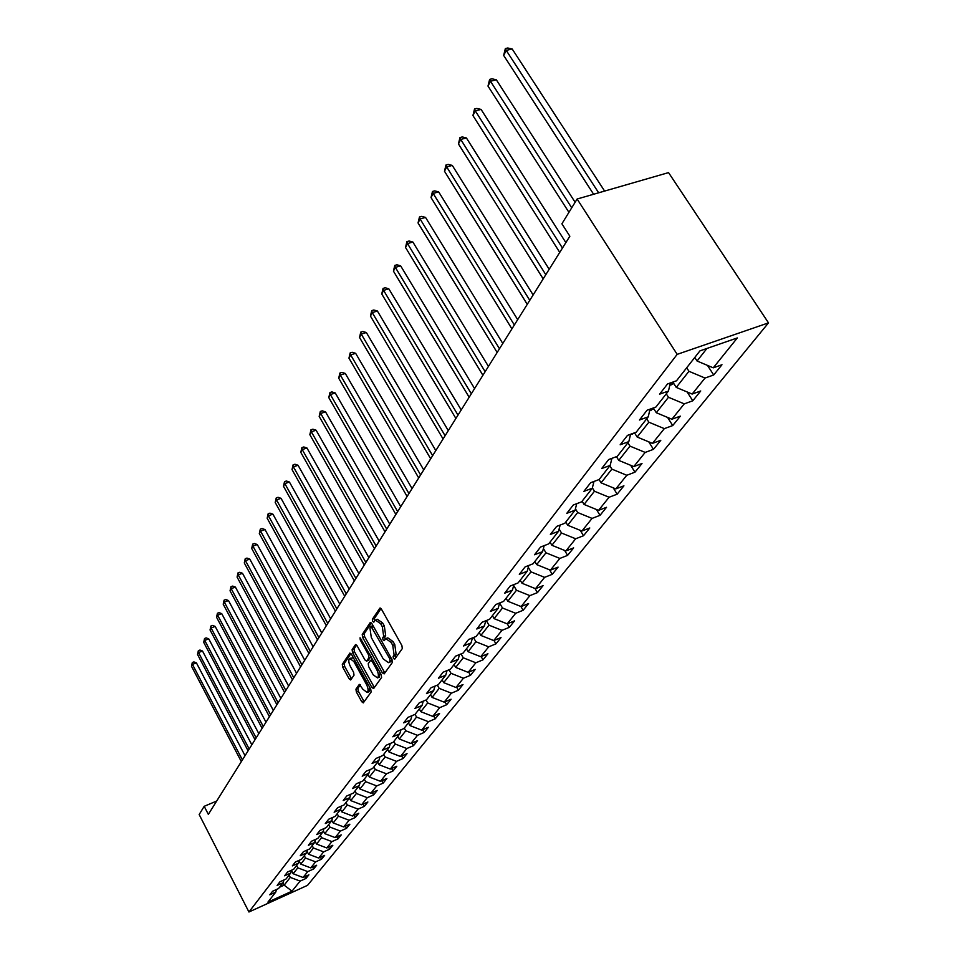 <?xml version="1.0" encoding="UTF-8"?>
<svg xmlns="http://www.w3.org/2000/svg" width="960" height="960" viewBox="0 0 960 960"><rect width="100%" height="100%" fill="white"/><g stroke="black" fill="none" stroke-linecap="round" stroke-linejoin="round"><path stroke-width="1.44" d="M393.42 658.476L394.704 659.184L402.312 648.576L401.892 645.54L381.504 609.264L379.872 608.124L372.372 619.26L372.672 621.36L373.8 622.164L375.432 620.076L380.64 623.736L382.32 626.736L383.676 636.372L382.716 637.752L383.016 639.852L384.156 640.668L385.788 638.64L391.08 642.36L392.76 645.384L394.104 655.008L393.132 656.376L393.42 658.476M386.28 638.436L387.792 637.848L393.084 641.568L394.776 644.58L396.108 654.204L395.124 655.572L395.592 657.948M381.012 608.556L374.376 618.492L374.772 620.772M375.948 619.872L377.436 619.296L382.644 622.956L384.324 625.944L385.668 635.58L384.72 636.972L385.152 639.288M355.944 689.16L356.364 691.992L361.716 701.724L363.276 702.9L371.136 692.016L370.716 689.136L351.42 654.192L349.884 653.064L342.3 664.332L342.732 667.176L349.14 678.84L350.676 679.98L354.024 675.168L353.604 672.312L350.4 666.492C348.552 662.616 348.312 659.928 349.68 658.416L353.808 661.464L366.48 684.444C368.328 688.32 368.568 690.996 367.2 692.496L363 689.376L359.328 684.384L355.944 689.16L357.876 688.368L358.296 691.212L364.176 701.7M677.172 354.36L577.116 199.02L561.9 223.8L569.844 236.232L208.344 814.38L204.204 806.304L199.164 814.524L248.94 912L677.172 354.36L768.504 322.872L307.536 885.348L248.94 912M382.356 672.864L384.144 673.896L392.352 662.46L391.932 659.472L371.892 623.616L370.284 622.476L362.232 634.476L362.652 637.416L382.356 672.864L384.336 672.06L384.9 672.852M381.576 677.472L373.62 688.548L371.88 687.516L352.536 652.524L352.116 649.632L355.524 644.592L357.084 645.732L364.968 659.952L366.552 661.104L368.928 657.732L368.508 654.804L360.252 639.924L360.072 637.764L381.156 674.532L381.576 677.472M304.956 876.612L305.94 878.472L308.88 874.848L303.036 877.488L307.764 871.608L313.644 868.956L316.656 865.236L310.752 867.888L315.6 861.876L321.54 859.2L324.636 855.384L318.672 858.06L323.652 851.88L329.652 849.192L332.832 845.268L326.808 847.956L331.908 841.608L337.98 838.908L341.244 834.876L335.148 837.588L340.392 831.072L346.524 828.348L349.872 824.208L343.716 826.944L349.104 820.248L355.308 817.5L358.752 813.252L352.524 816.012L358.056 809.124L364.332 806.364L367.872 801.996L361.572 804.768L367.272 797.688L373.608 794.904L377.244 790.416L370.872 793.2L376.74 785.928L383.148 783.12L386.892 778.5L380.448 781.308L386.472 773.82L392.964 771L396.816 766.248L390.3 769.068L396.504 761.364L403.068 758.532L407.04 753.636L400.44 756.48L406.824 748.536L413.472 745.68L417.552 740.64L410.88 743.508L417.468 735.324L424.188 732.456L428.4 727.26L421.644 730.14L428.424 721.704L435.228 718.812L439.572 713.46L432.732 716.352L439.728 707.664L446.616 704.76L451.092 699.228L444.168 702.144L451.392 693.18L458.364 690.252L462.984 684.552L455.976 687.48L463.416 678.228L470.484 675.288L475.26 669.396L468.156 672.348L475.848 662.784L483 659.832L487.932 653.748L480.732 656.712L488.688 646.836L495.936 643.86L501.024 637.572L493.74 640.56L501.96 630.336L509.304 627.36L514.56 620.856L507.192 623.856L515.688 613.284L523.128 610.284L528.576 603.564L521.1 606.564L529.896 595.632L537.432 592.62L543.072 585.66L535.5 588.684L544.608 577.356L552.252 574.332L558.084 567.12L550.416 570.156L559.86 558.42L567.6 555.372L573.648 547.896L565.872 550.944L575.664 538.776L583.512 535.728L589.788 527.976L581.904 531.024L592.068 518.4L600.024 515.34L606.528 507.3L598.536 510.36L609.096 497.244L617.16 494.184L623.928 485.82L615.816 488.892L626.784 475.272L634.968 472.188L642 463.512L633.768 466.584L645.18 452.412L653.472 449.34L660.792 440.304L652.452 443.376L664.32 428.628L672.732 425.556L680.352 416.148L671.892 419.22L684.252 403.86L692.796 400.788L700.728 390.984L692.148 394.056L705.036 378.048L713.7 374.976L721.968 364.752L713.256 367.824L737.328 337.932L699.936 350.88L676.476 380.808L667.524 383.964L659.556 394.188L668.46 391.032L670.332 382.968M305.94 878.472L300.12 881.1L292.008 891.18L267.888 902.148L275.724 892.152L269.808 894.828L272.604 891.252L278.532 888.564L283.104 882.744L277.128 885.432L279.984 881.76L285.984 879.048L290.676 873.084L284.628 875.796L287.568 872.016L293.64 869.292L298.44 863.16L292.332 865.896L295.356 862.02L301.488 859.272L306.42 852.984L300.252 855.732L303.348 851.748L309.552 848.988L314.616 842.52L308.376 845.292L311.556 841.2L317.832 838.416L323.04 831.78L316.728 834.564L320.004 830.364L326.34 827.568L331.704 820.728L325.308 823.536L328.68 819.216L335.088 816.396L340.596 809.376L334.14 812.208L337.596 807.756L344.088 804.912L349.752 797.688L343.212 800.544L346.776 795.96L353.352 793.104L359.184 785.664L352.56 788.532L356.232 783.828L362.88 780.948L368.88 773.292L362.184 776.172L365.964 771.324L372.684 768.432L378.876 760.536L372.096 763.452L375.984 758.448L382.8 755.532L389.172 747.396L382.308 750.324L386.316 745.176L393.216 742.236L399.78 733.86L392.832 736.8L396.972 731.496L403.956 728.532L410.724 719.892L403.692 722.856L407.964 717.372L415.032 714.396L422.028 705.48L414.9 708.468L419.304 702.804L426.468 699.816L433.68 690.6L426.468 693.6L431.016 687.756L438.264 684.744L445.728 675.228L438.42 678.252L443.124 672.204L450.468 669.18L458.172 659.34L450.768 662.388L455.628 656.136L463.08 653.1L471.048 642.924L463.548 645.972L468.576 639.516L476.112 636.456L484.368 625.932L476.76 629.004L481.968 622.308L489.612 619.236L498.156 608.34L490.44 611.424L495.84 604.5L503.592 601.404L512.436 590.112L504.624 593.208L510.204 586.032L518.064 582.936L527.232 571.224L519.312 574.344L525.108 566.892L533.076 563.772L542.592 551.64L534.552 554.76L540.564 547.032L548.652 543.9L558.528 531.3L550.38 534.432L556.62 526.416L564.816 523.272L575.076 510.18L566.808 513.324L573.3 504.984L581.616 501.84L592.284 488.232L583.896 491.376L590.64 482.712L599.088 479.556L610.176 465.396L601.668 468.552L608.688 459.528L617.256 456.372L628.812 441.624L620.172 444.792L627.492 435.384L636.18 432.216L648.216 416.856L639.444 420.024L647.076 410.22L655.908 407.052L668.46 391.032M296.592 865.512L297.804 867.84L293.16 873.744L291.468 870.516M293.16 873.744L303.036 877.488M297.804 867.84L307.764 871.608M283.104 882.744L283.968 879.96M304.296 855.696L305.52 858.048L300.756 864.096L299.124 860.976M300.756 864.096L310.752 867.888M305.52 858.048L315.6 861.876M290.676 873.084L291.564 870.228M312.192 845.616L313.44 847.992L308.544 854.208L306.972 851.208M308.544 854.208L318.672 858.06M313.44 847.992L323.652 851.88M298.44 863.16L299.352 860.232M320.304 835.272L321.576 837.672L316.548 844.056L315.036 841.188M316.548 844.056L326.808 847.956M321.576 837.672L331.908 841.608M306.42 852.984L307.356 849.972M328.632 824.64L329.916 827.076L324.756 833.628L323.304 830.892M324.756 833.628L335.148 837.588M329.916 827.076L340.392 831.072M314.616 842.52L315.576 839.424M337.188 813.732L338.496 816.18L333.192 822.924L331.812 820.344M333.192 822.924L343.716 826.944M338.496 816.18L349.104 820.248M323.04 831.78L324.012 828.588M345.972 802.512L347.316 804.996L341.856 811.92L340.536 809.448M341.856 811.92L352.524 816.012M347.316 804.996L358.056 809.124M331.704 820.728L332.7 817.452M355.02 790.98L356.376 793.488L350.772 800.604L349.428 798.108M350.772 800.604L361.572 804.768M356.376 793.488L367.272 797.688M340.596 809.376L341.628 805.992M364.308 779.112L365.688 781.668L359.928 788.988L358.56 786.456M359.928 788.988L370.872 793.2M365.688 781.668L376.74 785.928M349.752 797.688L350.808 794.208M373.872 766.908L375.276 769.488L369.348 777.024L367.956 774.468M369.348 777.024L380.448 781.308M375.276 769.488L386.472 773.82M359.184 785.664L360.252 782.088M383.724 754.356L385.152 756.96L379.044 764.712L377.628 762.12M379.044 764.712L390.3 769.068M385.152 756.96L396.504 761.364M368.88 773.292L369.984 769.596M393.852 741.42L395.316 744.06L389.028 752.04L387.588 749.424M389.028 752.04L400.44 756.48M395.316 744.06L406.824 748.536M378.876 760.536L379.992 756.732M404.304 728.088L405.78 730.764L399.3 738.996L397.836 736.344M399.3 738.996L410.88 743.508M405.78 730.764L417.468 735.324M389.172 747.396L390.324 743.472M415.068 714.36L416.568 717.072L409.896 725.544L408.396 722.856M409.896 725.544L421.644 730.14M416.568 717.072L428.424 721.704M399.78 733.86L400.968 729.804M426.048 699.984L427.704 702.948L420.816 711.684L419.292 708.96M420.816 711.684L432.732 716.352M427.704 702.948L439.728 707.664M410.724 719.892L411.936 715.704M437.352 685.128L439.176 688.368L432.072 697.392L430.524 694.632M432.072 697.392L444.168 702.144M439.176 688.368L451.392 693.18M422.028 705.48L423.264 701.148M449.016 669.78L451.032 673.332L443.688 682.644L442.116 679.848M443.688 682.644L455.976 687.48M451.032 673.332L463.416 678.228M433.68 690.6L434.964 686.124M461.052 653.928L463.26 657.804L455.688 667.416L454.068 664.584M455.688 667.416L468.156 672.348M463.26 657.804L475.848 662.784M445.728 675.228L447.036 670.596M473.472 637.524L475.908 641.748L468.072 651.684L466.428 648.816M468.072 651.684L480.732 656.712M475.908 641.748L488.688 646.836M458.172 659.34L459.516 654.552M486.312 620.568L488.976 625.164L480.876 635.436L479.196 632.52M480.876 635.436L493.74 640.56M488.976 625.164L501.96 630.336M471.048 642.924L472.428 637.956M499.596 603.036L502.488 608.004L494.112 618.636L492.396 615.672M494.112 618.636L507.192 623.856M502.488 608.004L515.688 613.284M484.368 625.932L485.784 620.772M513.672 585.48L516.48 590.244L507.816 601.248L506.064 598.248M507.816 601.248L521.1 606.564M516.48 590.244L529.896 595.632M498.156 608.34L499.608 602.988M528.276 567.312L530.964 571.848L521.988 583.248L520.2 580.212M521.988 583.248L535.5 588.684M530.964 571.848L544.608 577.356M512.436 590.112L513.924 584.568M543.408 548.508L545.976 552.792L536.676 564.6L534.84 561.528M536.676 564.6L550.416 570.156M545.976 552.792L559.86 558.42M527.232 571.224L528.768 565.464M559.116 529.008L561.54 533.04L551.892 545.28L550.02 542.16M551.892 545.28L565.872 550.944M561.54 533.04L575.664 538.776M542.592 551.64L544.164 545.64M575.424 508.812L577.692 512.532L567.684 525.24L565.764 522.072M567.684 525.24L581.904 531.024M577.692 512.532L592.068 518.4M558.528 531.3L560.136 525.072M592.38 487.848L594.456 491.244L584.064 504.444L582.096 501.216M584.064 504.444L598.536 510.36M594.456 491.244L609.096 497.244M575.076 510.18L576.732 503.688M609.84 465.828L611.88 469.128L601.08 482.844L599.064 479.556M601.08 482.844L615.816 488.892M611.88 469.128L626.784 475.272M592.284 488.232L593.976 481.464M627.9 442.776L630 446.136L618.768 460.392L616.452 456.66M618.768 460.392L633.768 466.584M630 446.136L645.18 452.412M610.176 465.396L611.916 458.34M646.704 418.788L648.852 422.196L637.164 437.04L634.512 432.828M637.164 437.04L652.452 443.376M648.852 422.196L664.32 428.628M628.812 441.624L630.588 434.256M666.276 393.816L668.484 397.272L656.304 412.728L653.304 407.988M656.304 412.728L671.892 419.22M668.484 397.272L684.252 403.86M648.216 416.856L650.04 409.152M686.688 367.776L688.956 371.292L676.26 387.408L672.84 382.08M676.26 387.408L692.148 394.056M688.956 371.292L705.036 378.048M706.944 348.444L697.056 361.008L694.764 357.468M697.056 361.008L713.256 367.824M577.116 199.02L668.544 172.608L768.504 322.872M216.672 801.048L204.204 806.304M282.984 882.888L284.16 885.156L290.292 877.392L289.092 875.088M279.576 887.232L284.16 885.156L292.008 891.18M290.292 877.392L300.12 881.1M275.724 892.152L276.576 889.452M707.484 365.4L713.7 374.976M687.132 391.968L692.796 400.788M667.572 417.432L672.732 425.556M648.768 441.852L653.472 449.34M630.672 465.3L634.968 472.188M613.248 487.836L617.16 494.184M596.448 509.508L600.024 515.34M580.26 530.364L583.512 535.728M564.636 550.452L567.6 555.372M549.552 569.808L552.252 574.332M534.984 588.468L537.432 592.62M520.896 606.492L523.128 610.284M507.252 623.82L509.304 627.36M493.968 640.464L495.936 643.86M481.128 656.556L483 659.832M468.684 672.12L470.484 675.288M456.636 687.204L458.364 690.252M444.96 701.808L446.616 704.76M433.644 715.968L435.228 718.812M422.652 729.696L424.188 732.456M411.996 743.028L413.472 745.68M401.652 755.952L403.068 758.532M391.596 768.504L392.964 771M381.828 780.708L383.148 783.12M372.336 792.564L373.608 794.904M363.108 804.084L364.332 806.364M354.12 815.304L355.308 817.5M345.384 826.212L346.524 828.348M336.876 836.82L337.98 838.908M328.584 847.164L329.652 849.192M320.508 857.232L321.54 859.2M312.636 867.048L313.644 868.956M371.412 622.92L364.2 633.696L364.632 636.636L384.336 672.06M390.012 660.732L389.724 658.644L371.04 626.412L369.936 627.984L371.304 637.512L383.22 658.896L388.476 662.652L392.088 659.772M371.148 626.364L373.02 625.632L371.316 626.376M390 662.04L389.004 662.148M392.004 659.928L390.996 661.356M356.616 645.048L354.06 648.864L354.492 651.756L374.376 687.492M368.148 660.372L371.076 656.388M373.188 674.784L377.484 677.916C378.9 676.38 378.66 673.644 376.788 669.696L372.216 661.476L370.452 660.48L368.232 663.696L368.652 666.6L373.188 674.784M379.092 677.268L380.196 672.792M360.372 684.804L357.876 688.368M368.808 691.836L369.876 687.612M353.496 657.948L350.04 658.272M350.952 653.52L344.232 663.564L344.652 666.408L351.552 678.768M604.62 191.076L512.184 48.972L506.232 50.4L503.664 55.428L593.616 194.256M598.656 192.804L506.232 50.4L505.356 48.564L507.732 48L512.184 48.972M503.664 55.428L505.356 48.564M673.764 383.508L669.768 385.368M575.124 202.26L496.332 79.788L490.464 81.252L487.992 86.076L568.932 212.34M571.728 207.804L490.464 81.252L489.636 79.392L491.976 78.804L496.332 79.788M487.992 86.076L489.636 79.392M653.808 408.78L649.716 410.508M565.86 242.592L481.092 109.428L475.308 110.904L472.932 115.548L559.74 252.396M562.452 248.052L475.308 110.904L474.528 109.02L476.832 108.432L481.092 109.428M472.932 115.548L474.528 109.02M634.656 433.056L630.492 434.64M549.18 269.268L466.416 137.952L460.728 139.44L458.436 143.916L543.18 278.868M545.796 274.692L460.728 139.44L459.984 137.544L462.264 136.944L466.416 137.952M458.436 143.916L459.984 137.544M533.136 294.936L452.292 165.42L446.676 166.92L444.48 171.24L527.256 304.332M529.764 300.312L446.676 166.92L445.98 165.012L448.224 164.4L452.292 165.42M444.48 171.24L445.98 165.012M517.68 319.656L438.672 191.892L433.152 193.404L431.028 197.568L511.92 328.86M514.344 324.984L433.152 193.404L432.48 191.472L434.7 190.872L438.672 191.892M431.028 197.568L432.48 191.472M502.788 343.464L425.544 217.416L420.096 218.952L418.044 222.96L497.148 352.488M499.476 348.756L420.096 218.952L419.472 216.996L421.644 216.384L425.544 217.416M418.044 222.96L419.472 216.996M488.436 366.432L412.872 242.04L407.508 243.588L405.528 247.464L482.904 375.264M485.148 371.676L407.508 243.588L406.908 241.632L409.056 241.02L412.872 242.04M405.528 247.464L406.908 241.632M474.576 388.572L400.644 265.836L395.34 267.384L393.432 271.116L469.164 397.248M471.336 393.78L395.34 267.384L394.788 265.416L396.9 264.804L400.644 265.836M393.432 271.116L394.788 265.416M461.208 409.956L388.824 288.816L383.592 290.376L381.756 293.988L455.892 418.464M457.992 415.116L383.592 290.376L383.064 288.396L385.152 287.772L388.824 288.816M381.756 293.988L383.064 288.396M448.296 430.62L377.4 311.028L372.24 312.588L370.452 316.08L443.076 438.972M445.104 435.732L372.24 312.588L371.736 310.62L373.8 309.996L377.4 311.028M370.452 316.08L371.736 310.62M435.816 450.588L366.348 332.52L361.26 334.092L359.532 337.464L430.68 458.784M432.648 455.652L361.26 334.092L360.78 332.1L362.808 331.476L366.348 332.52M359.532 337.464L360.78 332.1M423.732 469.896L355.644 353.316L350.628 354.888L348.96 358.164L418.704 477.948M420.6 474.912L350.628 354.888L350.172 352.908L352.188 352.272L355.644 353.316M348.96 358.164L350.172 352.908M412.056 488.58L345.288 373.452L340.332 375.024L338.712 378.192L407.112 496.488M408.948 493.548L340.332 375.024L339.912 373.044L341.892 372.408L345.288 373.452M338.712 378.192L339.912 373.044M400.74 506.664L335.256 392.964L330.36 394.536L328.788 397.608L395.88 514.44M397.656 511.596L330.36 394.536L329.964 392.556L331.908 391.92L335.256 392.964M328.788 397.608L329.964 392.556M389.784 524.184L325.524 411.864L320.7 413.448L319.176 416.424L385.008 531.828M386.736 529.08L320.7 413.448L320.316 411.468L322.248 410.832L325.524 411.864M319.176 416.424L320.316 411.468M379.176 541.164L316.092 430.212L311.328 431.784L309.852 434.676L374.472 548.676M376.14 546.012L311.328 431.784L310.968 429.804L312.876 429.18L316.092 430.212M309.852 434.676L310.968 429.804M368.88 557.628L306.948 447.996L302.232 449.58L300.804 452.376L364.26 565.02M365.868 562.44L302.232 449.58L301.896 447.6L303.768 446.964L306.948 447.996M300.804 452.376L301.896 447.6M358.896 573.6L298.056 465.264L293.412 466.848L292.02 469.572L354.348 580.872M355.92 578.364L293.412 466.848L293.088 464.868L294.948 464.244L298.056 465.264M292.02 469.572L293.088 464.868M349.2 589.104L289.428 482.04L284.844 483.612L283.488 486.264L344.724 596.256M346.248 593.82L284.844 483.612L284.532 481.644L286.368 481.008L289.428 482.04M283.488 486.264L284.532 481.644M339.792 604.152L281.052 498.336L276.516 499.908L275.208 502.476L335.388 611.196M336.864 608.832L276.516 499.908L276.228 497.94L278.04 497.304L281.052 498.336M275.208 502.476L276.228 497.94M330.648 618.768L272.916 514.164L268.428 515.736L267.156 518.232L326.316 625.704M327.756 623.4L268.428 515.736L268.152 513.768L269.94 513.144L272.916 514.164M267.156 518.232L268.152 513.768M321.768 632.976L264.996 529.56L260.556 531.132L259.32 533.556L317.496 639.804M318.888 637.572L260.556 531.132L260.304 529.164L262.068 528.54L264.996 529.56M259.32 533.556L260.304 529.164M313.128 646.788L257.292 544.536L252.912 546.096L251.7 548.46L308.928 653.508M310.284 651.336L252.912 546.096L252.672 544.14L254.412 543.516L257.292 544.536M251.7 548.46L252.672 544.14M304.728 660.216L249.792 559.104L245.472 560.664L244.296 562.956L300.588 666.84M301.908 664.728L245.472 560.664L245.232 558.708L246.972 558.084L249.792 559.104M244.296 562.956L245.232 558.708M296.568 673.284L242.508 573.288L238.224 574.836L237.084 577.08L292.476 679.812M293.772 677.76L238.224 574.836L238.008 572.892L239.712 572.28L242.508 573.288M237.084 577.08L238.008 572.892M288.612 686.004L235.404 587.088L231.168 588.636L230.052 590.82L284.592 692.436M285.84 690.432L231.168 588.636L230.964 586.704L232.656 586.092L235.404 587.088M230.052 590.82L230.964 586.704M280.872 698.376L228.48 600.54L224.304 602.088L223.212 604.212L276.9 704.724M278.124 702.78L224.304 602.088L224.1 600.156L225.78 599.544L228.48 600.54M223.212 604.212L224.1 600.156M273.336 710.436L221.736 613.644L217.608 615.192L216.552 617.256L269.424 716.688M270.612 714.792L217.608 615.192L217.416 613.272L219.072 612.648L221.736 613.644M216.552 617.256L217.416 613.272M265.98 722.184L215.172 626.424L211.08 627.96L210.048 629.976L262.128 728.352M263.28 726.504L211.08 627.96L210.9 626.04L212.544 625.428L215.172 626.424M210.048 629.976L210.9 626.04M258.828 733.632L208.764 638.88L204.72 640.404L203.712 642.372L255.024 739.728M256.152 737.916L204.72 640.404L204.552 638.496L206.172 637.896L208.764 638.88M203.712 642.372L204.552 638.496M251.844 744.804L202.512 651.024L198.516 652.548L197.532 654.468L248.088 750.804M249.192 749.052L198.516 652.548L198.36 650.652L199.956 650.04L202.512 651.024M197.532 654.468L198.36 650.652M245.04 755.688L196.416 662.88L192.456 664.392L191.496 666.264L241.332 761.616M242.4 759.9L192.456 664.392L192.312 662.508L193.896 661.908L196.416 662.88M191.496 666.264L192.312 662.508M396.108 654.204L394.104 655.008M394.776 644.58L392.76 645.384M393.084 641.568L391.08 642.36M384.72 636.972L382.716 637.752M385.668 635.58L383.676 636.372M384.324 625.944L382.32 626.736M382.644 622.956L380.64 623.736M374.376 618.492L372.372 619.26M380.292 608.064L379.68 608.304M395.124 655.572L393.132 656.376M364.632 636.636L362.652 637.416M364.2 633.696L362.232 634.476M391.152 658.068L389.724 658.644M373.596 626.64L372.168 627.204M373.824 686.724L371.88 687.516M354.492 651.756L352.536 652.524M354.06 648.864L352.116 649.632M368.676 660.168L366.708 660.948M370.896 656.94L368.928 657.732M369.888 654.252L368.508 654.804M361.632 639.384L360.252 639.924M378.168 669.144L376.788 669.696M373.596 660.924L372.216 661.476M367.824 683.892L366.48 684.444M355.14 660.924L353.808 661.464M351.06 678.06L349.14 678.84M344.652 666.408L342.732 667.176M344.232 663.564L342.3 664.332M363.636 700.932L361.716 701.724M358.296 691.212L356.364 691.992M670.992 385.032L673.056 382.404M651.372 410.136L652.944 408.108M632.52 434.232L633.264 433.284M390.468 661.848L388.476 662.652M368.508 660.324L366.552 661.104M379.452 677.124L377.484 677.916M372.588 659.532L370.764 660.264M369.144 691.704L367.2 692.496"/></g></svg>
